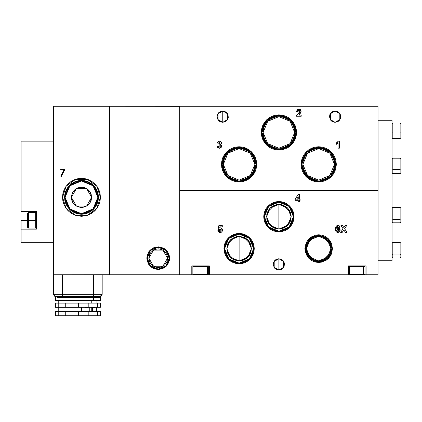 <?xml version="1.0" encoding="UTF-8"?>
<svg xmlns="http://www.w3.org/2000/svg" width="422" height="422" viewBox="0 0 422 422"><rect width="100%" height="100%" fill="white"/><g stroke="black" fill="none" stroke-linecap="round" stroke-linejoin="round"><path stroke-width="0.63" d="M90.361 201.236L91.458 200.893M98.089 194.03L98.416 197.332L98.089 200.64L97.129 203.81L95.562 206.738L93.457 209.301L90.888 211.411L87.961 212.973L84.785 213.938L81.483 214.26L81.483 213.701L69.91 208.906L65.115 197.332L69.91 185.759L81.483 180.964L81.483 180.4L69.514 185.358L64.555 197.332L69.514 209.301L81.483 214.26L69.514 209.301L64.555 197.332L69.514 185.358L81.483 180.4L84.78 180.727M78.877 188.555L76.419 188.555L81.483 187.199L81.483 188.555L78.877 188.555L86.552 188.555L91.616 197.332L86.552 206.11L76.419 206.11L71.35 197.332L76.419 188.555L78.877 188.555M28.364 220.363L28.364 212.619L28.364 220.363L35.659 220.363L35.659 212.619L35.659 220.363L36.434 220.363L35.659 220.363L35.659 228.102L35.659 220.363L28.364 220.363L28.364 228.102L28.364 220.363L27.588 220.363L28.364 220.363M27.588 213.395L27.588 220.363L21.1 220.363L27.588 220.363L27.588 213.395L28.364 212.619L35.659 212.619L36.434 213.395M80.09 297.468L93.61 297.478L93.61 300.554L55.393 300.554L93.61 300.554L93.61 297.478L95.261 297.478L59.724 297.468M94.57 307.295L94.57 307.575L94.57 307.295M81.704 307.295L81.704 311.51L81.704 307.295M96.981 315.719L100.304 315.719L100.304 311.51L55.419 311.51L58.742 311.51L58.742 315.719L65.732 315.719L65.732 311.51L58.742 311.51L58.742 315.719L88.177 315.719L88.177 311.51L78.524 311.51L78.524 315.719L100.304 315.719L100.304 311.51L97.64 311.51L97.64 315.719L100.304 315.719M96.96 311.51L96.96 307.295L100.304 307.295L100.304 303.086L97.64 303.086L97.64 307.295L88.177 307.295L88.177 303.086L78.524 303.086L78.524 307.295L88.177 307.295L65.732 307.295L65.732 303.086L58.742 303.086L58.742 307.295L65.732 307.295L55.419 307.295L55.419 303.086L58.742 303.086L55.419 303.086L55.419 307.295L58.742 307.295L58.742 303.086L78.524 303.086L65.732 303.086L65.732 307.295L78.524 307.295L78.524 303.086L97.64 303.086L88.177 303.086L88.177 307.295L97.64 307.295L97.64 303.086L100.304 303.086L100.304 307.295L99.893 307.295M91.247 303.086L91.247 300.554L91.247 303.086M86.721 307.575L86.721 307.295L86.721 307.575M88.193 307.575L85.212 307.575L85.212 307.295L85.212 307.575L88.193 307.575L88.193 307.295L88.013 307.575M92.582 311.51L92.582 307.295L92.582 311.51M91.247 307.295L91.247 311.51L91.247 307.295M21.1 211.77L21.1 141.159L53.399 141.159L21.1 141.159L21.1 211.601L36.434 211.601L36.434 229.125L21.1 229.125L21.1 220.363L21.1 228.956M62.561 197.332L66.175 208.457L75.638 215.331L87.333 215.331L96.796 208.457L100.441 197.332L96.823 208.473L87.343 215.362L75.628 215.362L66.148 208.473L62.525 197.332L62.889 201.03L63.97 204.586L65.721 207.867L68.079 210.736L70.949 213.094L74.23 214.845L77.785 215.927L81.483 216.291L85.181 215.927L88.741 214.845L92.017 213.094L94.892 210.736L97.245 207.867L99.001 204.586L100.077 201.03L100.441 197.332L100.077 193.635L99.001 190.079L97.245 186.798L94.892 183.929L92.017 181.571L88.741 179.814L85.181 178.738L81.483 178.374L77.785 178.738L74.23 179.814L70.949 181.571L68.079 183.929L65.721 186.798L63.97 190.079L62.889 193.635L62.525 197.332L66.148 186.186L75.628 179.303L87.343 179.303L96.823 186.186L100.41 197.332L96.796 186.207L87.333 179.334L75.638 179.334L66.175 186.207L62.561 197.332L62.925 201.025L64.002 204.575L65.748 207.846L68.1 210.715L70.97 213.068L74.24 214.814L77.79 215.895L81.483 216.254L85.175 215.895L88.725 214.814L91.996 213.068L94.866 210.715L97.218 207.846L98.97 204.575L100.046 201.025L100.41 197.332L100.046 193.64L98.97 190.09L97.218 186.819L94.866 183.95L91.996 181.597L88.725 179.846L85.175 178.77L81.483 178.406L77.79 178.77L74.24 179.846L70.97 181.597L68.1 183.95L65.748 186.819L64.002 190.09L62.925 193.64L62.561 197.332M166.827 254.598L167.539 258.164L162.876 266.24L153.55 266.24L148.887 258.164L149.066 259.984L150.459 263.344L153.033 265.918L156.393 267.311L158.213 267.49L160.033 267.311L163.393 265.918L164.807 264.758L166.827 261.735L167.36 259.984L167.36 256.344L165.967 252.984L164.807 251.57L161.784 249.55L160.033 249.022L156.393 249.022L153.033 250.41L150.459 252.984L149.066 256.344L148.887 258.164L153.55 250.088L162.876 250.088L167.539 258.164L166.827 261.735M272.169 206.411L278.9 204.412L278.9 229.014L272.164 227.01M271.947 226.862L270.317 225.527M270.085 225.295L268.714 223.618M268.635 223.491L266.598 216.713L268.635 209.934M268.714 209.813L270.085 208.125M270.317 207.893L271.947 206.564M232.374 238.319L239.1 236.315L239.1 260.917L232.369 258.913M232.153 258.765L230.523 257.431M230.285 257.198L228.919 255.521M228.835 255.394L226.799 248.616L228.835 241.838M228.914 241.716L230.285 240.034M230.523 239.802L232.147 238.467M350.007 274.764L349.543 274.3L349.543 266.382L363.416 266.382L363.416 274.3L363.052 274.764L350.007 274.764L363.052 274.764L363.416 274.3L349.543 274.3L363.416 274.3L363.416 266.382L351.151 266.382M193.561 274.3L192.828 274.3L192.828 266.382L207.577 266.382L207.577 274.3L207.155 274.764L193.292 274.764L207.155 274.764L207.577 274.3L192.828 274.3L207.577 274.3L207.577 266.382L193.561 266.382M147.299 258.164L150.496 265.886L158.213 269.083L165.93 265.886L169.132 258.164L169.591 258.164L166.257 266.208L158.213 269.542L150.169 266.208L146.84 258.164L147.299 258.164L146.84 258.164L147.056 260.385L148.755 264.483L151.894 267.622L153.861 268.677L158.213 269.542L162.565 268.677L166.257 266.208L167.671 264.483L169.37 260.385L169.37 255.948L167.671 251.844L166.257 250.119L164.533 248.706L160.434 247.007L155.992 247.007L153.861 247.656L150.169 250.119L148.755 251.844L147.056 255.948L146.84 258.164L150.169 250.119L158.213 246.791L166.257 250.119L169.591 258.164L169.132 258.164L165.93 250.446L158.213 247.25L150.496 250.446L147.299 258.164M227.949 175.526L230.333 177.483L233.06 178.944L236.03 179.841L239.1 180.141L227.938 175.52L223.317 164.358L227.938 153.197L239.095 148.576L236.03 148.876L233.06 149.778L230.338 151.229L227.949 153.191M236.014 148.882L233.071 149.773M227.933 153.207L225.981 155.581L224.52 158.308M224.515 158.329L223.623 161.273M233.06 149.778L230.333 151.234L227.938 153.197L225.976 155.591L224.52 158.319L223.618 161.288L223.317 164.353M223.618 161.278L223.317 164.364L223.618 167.434L224.52 170.398L225.97 173.12L227.933 175.515L230.333 177.483L233.049 178.939M223.623 167.444L224.515 170.393M233.071 178.944L236.014 179.841M315.624 179.841L318.694 180.141L307.532 175.52L302.912 164.358L307.532 153.197L318.689 148.576L315.624 148.876M312.665 178.944L315.614 179.841L318.694 180.141L321.775 179.841L324.734 178.944L327.461 177.483L329.856 175.52L331.819 173.131L333.28 170.398L334.177 167.439L334.477 164.358L334.177 161.278L333.28 158.319L331.819 155.591L329.856 153.197L327.461 151.234L324.734 149.778L321.775 148.876L318.694 148.576L315.609 148.882L312.665 149.773M315.614 148.876L312.644 149.778L309.933 151.229L307.532 153.197L305.57 155.591L304.114 158.319L303.218 161.273L302.912 164.353M309.917 151.24L307.543 153.191M307.527 153.207L305.575 155.581M305.565 155.597L304.114 158.308M304.114 158.319L303.212 161.278L302.912 164.364L303.212 167.434L304.114 170.398L305.565 173.12M303.218 167.444L304.109 170.393M304.114 170.398L305.575 173.136L307.527 175.515L309.917 177.477M305.57 173.131L307.532 175.52L309.933 177.488L312.644 178.939M278.9 148.238L267.738 143.617L263.112 132.455L267.738 121.293L278.9 116.672L275.819 116.973L272.855 117.87L270.127 119.331L267.738 121.293L265.776 123.683L264.314 126.415L263.418 129.375L263.112 132.455L263.418 135.536L264.314 138.495L265.776 141.222L267.738 143.617L270.127 145.579L272.855 147.035L275.819 147.937L278.9 148.238L281.975 147.937L284.94 147.035L287.667 145.579L290.056 143.617L292.024 141.222L293.48 138.495L294.377 135.536L294.683 132.455L294.377 129.375L293.48 126.415L292.024 123.683L290.056 121.293L287.667 119.331L284.94 117.87L281.975 116.973L278.9 116.672L290.056 121.293L294.683 132.455L290.056 143.617L278.9 148.238M266.831 219.113L268.672 223.544L272.063 226.941L276.5 228.777L278.9 229.014L283.605 228.075L287.598 225.411L290.262 221.418L291.201 216.713L290.964 214.313L289.128 209.876L287.598 208.014L283.605 205.345L281.3 204.644L276.5 204.644L274.189 205.345L270.201 208.014L267.532 212.002L266.831 214.313L266.831 219.113L267.532 221.423L274.194 228.075L278.9 229.014L270.201 225.411L266.598 216.713L270.201 208.014L278.9 204.412L274.194 205.345L267.532 212.002L266.831 214.307M266.831 214.313L266.831 219.108M227.732 243.911L227.036 246.221L227.036 251.016L227.738 253.327L234.395 259.984L239.1 260.917L230.401 257.315L226.799 248.616L230.401 239.918L239.1 236.315L236.705 236.552M227.738 253.321L228.872 255.452L232.264 258.844L234.395 259.984L239.1 260.917L243.805 259.984L245.936 258.844L249.328 255.452L250.468 253.321L251.401 248.616L250.468 243.911L249.328 241.78L245.936 238.388L243.805 237.248L239.1 236.315L234.395 237.248L227.738 243.905L226.799 248.616L227.732 253.321M318.694 236.315L313.989 237.248L307.332 243.905L306.63 246.211L306.63 251.011L307.327 253.321L313.984 259.978L318.694 260.917L309.996 257.315L306.393 248.616L309.996 239.918L318.694 236.315L313.989 237.248L311.858 238.388L308.466 241.78L306.63 246.216L306.63 251.016L308.466 255.452L311.858 258.844L313.989 259.984L318.694 260.917L323.4 259.984L325.531 258.844L328.923 255.452L330.062 253.321L330.996 248.616L330.062 243.911L327.393 239.918L323.4 237.248L318.694 236.315L327.393 239.918L330.996 248.616L327.393 257.315L318.694 260.917L323.4 259.984L330.057 253.327L330.758 251.021L330.758 246.221L330.062 243.911L323.405 237.254L318.694 236.315M219.667 111.941L222.753 111.023L222.753 122.317L219.667 121.394M219.567 121.33L218.823 120.718M218.712 120.608L218.084 119.837M218.042 119.779L218.042 113.56M218.079 113.502L218.712 112.732M218.818 112.621L219.561 112.015M332.014 111.941L335.094 111.023L335.094 122.317L332.008 121.394M331.908 121.33L331.159 120.713M331.054 120.608L330.421 119.832M330.384 119.779L330.384 113.56M330.421 113.507L331.054 112.732M331.159 112.621L331.908 112.009M275.814 259.672L278.9 258.755L278.9 270.043L275.809 269.125M275.708 269.057L274.959 268.445M274.854 268.339L274.226 267.574M274.189 267.511L274.184 261.292M274.221 261.234L274.854 260.464M274.959 260.353L275.708 259.741M363.416 266.382L363.052 265.918L363.416 266.382L365.025 266.382L363.416 266.382M207.577 266.382L207.155 265.918L207.577 266.382L208.304 266.382L207.577 266.382M225.839 121.399L222.753 122.317L217.868 119.495L217.868 113.845L222.753 111.023L220.595 111.455L218.765 112.679L217.541 114.51L217.108 116.672L218.058 119.806L220.595 121.884L222.753 122.317L225.891 121.362L227.447 119.806L228.291 117.77L227.97 114.51L225.891 111.978L222.753 111.023L227.643 113.845L227.643 119.495L222.753 122.317L222.753 111.023L225.844 111.946M338.18 121.399L335.094 122.317L330.21 119.495L330.21 113.845L335.094 111.023L332.937 111.455L331.106 112.679L329.883 114.51L329.45 116.672L330.405 119.806L332.937 121.884L335.094 122.317L338.233 121.362L339.789 119.806L340.633 117.77L340.311 114.51L338.233 111.978L335.094 111.023L339.984 113.845L339.984 119.495L335.094 122.317L335.094 111.023L338.186 111.946M239.1 147.431L227.131 152.389L222.172 164.358L227.131 176.327L239.1 181.286L239.1 181.972L226.646 176.813L221.492 164.358L226.646 151.909L239.1 146.75L239.1 147.431L239.1 146.75L235.666 147.088L232.358 148.09L229.315 149.715L226.646 151.909L224.457 154.573L222.832 157.622L221.83 160.924L221.492 164.358L221.83 167.792L222.832 171.1L224.457 174.144L226.646 176.813L229.315 179.002L232.358 180.632L235.666 181.629L239.1 181.972L242.534 181.629L245.841 180.632L248.885 179.002L251.554 176.813L253.743 174.144L255.368 171.1L256.37 167.792L256.713 164.358L256.37 160.924L255.368 157.622L253.743 154.573L251.554 151.909L248.885 149.715L245.841 148.09L242.534 147.088L239.1 146.75L251.554 151.909L256.713 164.358L251.554 176.813L239.1 181.972L239.1 181.286L251.069 176.327L256.027 164.358L251.069 152.389L239.1 147.431L242.402 147.758L245.578 148.723L248.505 150.285L251.069 152.389L253.174 154.953L254.74 157.881L255.7 161.056L256.027 164.358L255.7 167.661L254.74 170.836L253.174 173.764L251.069 176.327L248.505 178.432L245.578 179.999L242.402 180.959L239.1 181.286L235.798 180.959L232.622 179.999L229.695 178.432L227.131 176.327L225.026 173.764L223.465 170.836L222.499 167.661L222.172 164.358L222.499 161.056L223.465 157.881L225.026 154.953L227.131 152.389L229.695 150.285L232.622 148.723L235.798 147.758L239.1 147.431M318.694 147.431L306.725 152.389L301.767 164.358L306.725 176.327L318.694 181.286L318.694 181.972L306.24 176.813L301.086 164.358L306.24 151.909L318.694 146.75L318.694 147.431L318.694 146.75L315.26 147.088L311.953 148.09L308.909 149.715L306.24 151.909L304.051 154.573L302.426 157.622L301.424 160.924L301.086 164.358L301.424 167.792L302.426 171.1L304.051 174.144L306.24 176.813L308.909 179.002L311.953 180.632L315.26 181.629L318.694 181.972L322.128 181.629L325.436 180.632L328.48 179.002L331.149 176.813L333.338 174.144L334.962 171.1L335.965 167.792L336.308 164.358L335.965 160.924L334.962 157.622L333.338 154.573L331.149 151.909L328.48 149.715L325.436 148.09L322.128 147.088L318.694 146.75L331.149 151.909L336.308 164.358L331.149 176.813L318.694 181.972L318.694 181.286L330.663 176.327L335.622 164.358L330.663 152.389L318.694 147.431L321.997 147.758L325.172 148.723L328.1 150.285L330.663 152.389L332.768 154.953L334.335 157.881L335.295 161.056L335.622 164.358L335.295 167.661L334.335 170.836L332.768 173.764L330.663 176.327L328.1 178.432L325.172 179.999L321.997 180.959L318.694 181.286L315.392 180.959L312.217 179.999L309.289 178.432L306.725 176.327L304.621 173.764L303.059 170.836L302.094 167.661L301.767 164.358L302.094 161.056L303.059 157.881L304.621 154.953L306.725 152.389L309.289 150.285L312.217 148.723L315.392 147.758L318.694 147.431M278.9 115.528L266.931 120.486L261.972 132.455L266.931 144.424L278.9 149.377L278.9 150.063L266.446 144.904L261.287 132.455L266.446 120.001L278.9 114.842L278.9 115.528L278.9 114.842L275.461 115.18L272.158 116.182L269.115 117.812L266.446 120.001L264.256 122.67L262.626 125.714L261.624 129.016L261.287 132.455L261.624 135.889L262.626 139.191L264.256 142.24L266.446 144.904L269.115 147.099L272.158 148.723L275.461 149.726L278.9 150.063L282.334 149.726L285.636 148.723L288.68 147.099L291.349 144.904L293.538 142.24L295.168 139.191L296.17 135.889L296.508 132.455L296.17 129.016L295.168 125.714L293.538 122.67L291.349 120.001L288.68 117.812L285.636 116.182L282.334 115.18L278.9 114.842L291.349 120.001L296.508 132.455L291.349 144.904L278.9 150.063L278.9 149.377L290.863 144.424L295.822 132.455L290.863 120.486L278.9 115.528L282.202 115.855L285.372 116.815L288.3 118.382L290.863 120.486L292.968 123.05L294.535 125.978L295.5 129.153L295.822 132.455L295.5 135.757L294.535 138.933L292.968 141.855L290.863 144.424L288.3 146.529L285.372 148.09L282.202 149.056L278.9 149.377L275.598 149.056L272.422 148.09L269.494 146.529L266.931 144.424L264.826 141.855L263.259 138.933L262.294 135.757L261.972 132.455L262.294 129.153L263.259 125.978L264.826 123.05L266.931 120.486L269.494 118.382L272.422 116.815L275.598 115.855L278.9 115.528M278.9 202.207L268.64 206.458L264.394 216.713L268.64 226.967L278.9 231.214L278.9 231.878L268.17 227.437L263.729 216.713L268.17 205.983L278.9 201.542L278.9 202.207L278.9 201.542L275.941 201.837L273.092 202.697L270.47 204.1L268.17 205.983L266.287 208.283L264.884 210.905L264.024 213.754L263.729 216.713L264.024 219.672L264.884 222.515L266.287 225.137L268.17 227.437L270.47 229.32L273.092 230.723L275.941 231.588L278.9 231.878L281.854 231.588L284.702 230.723L287.324 229.32L289.624 227.437L291.507 225.137L292.91 222.515L293.775 219.672L294.065 216.713L293.775 213.754L292.91 210.905L291.507 208.283L289.624 205.983L287.324 204.1L284.702 202.697L281.854 201.837L278.9 201.542L289.624 205.983L294.065 216.713L289.624 227.437L278.9 231.878L278.9 231.214L289.154 226.967L293.401 216.713L289.154 206.458L278.9 202.207L281.727 202.486L284.449 203.314L286.955 204.654L289.154 206.458L290.958 208.653L292.298 211.158L293.121 213.88L293.401 216.713L293.121 219.54L292.298 222.262L290.958 224.768L289.154 226.967L286.955 228.771L284.449 230.111L281.727 230.934L278.9 231.214L276.067 230.934L273.345 230.111L270.84 228.771L268.64 226.967L266.841 224.768L265.496 222.262L264.673 219.54L264.394 216.713L264.673 213.88L265.496 211.158L266.841 208.653L268.64 206.458L270.84 204.654L273.345 203.314L276.067 202.486L278.9 202.207M239.1 234.115L228.845 238.361L224.599 248.616L228.845 258.871L239.1 263.117L239.1 263.782L228.376 259.34L223.934 248.616L228.376 237.892L239.1 233.45L239.1 234.115L239.1 233.45L236.141 233.741L233.297 234.606L230.676 236.003L228.376 237.892L226.487 240.192L225.09 242.814L224.224 245.657L223.934 248.616L224.224 251.575L225.09 254.419L226.487 257.04L228.376 259.34L230.676 261.229L233.297 262.626L236.141 263.492L239.1 263.782L242.059 263.492L244.902 262.626L247.524 261.229L249.824 259.34L251.712 257.04L253.11 254.419L253.975 251.575L254.266 248.616L253.975 245.657L253.11 242.814L251.712 240.192L249.824 237.892L247.524 236.003L244.902 234.606L242.059 233.741L239.1 233.45L249.824 237.892L254.266 248.616L249.824 259.34L239.1 263.782L239.1 263.117L249.355 258.871L253.601 248.616L249.355 238.361L239.1 234.115L241.927 234.389L244.649 235.218L247.155 236.557L249.355 238.361L251.159 240.561L252.498 243.067L253.327 245.789L253.601 248.616L253.327 251.443L252.498 254.165L251.159 256.671L249.355 258.871L247.155 260.675L244.649 262.015L241.927 262.837L239.1 263.117L236.273 262.837L233.551 262.015L231.045 260.675L228.845 258.871L227.041 256.671L225.701 254.165L224.879 251.443L224.599 248.616L224.879 245.789L225.701 243.067L227.041 240.561L228.845 238.361L231.045 236.557L233.551 235.218L236.273 234.389L239.1 234.115M281.98 269.13L278.9 270.043L274.01 267.221L274.01 261.577L278.9 258.755L276.737 259.187L274.907 260.411L273.683 262.241L273.25 264.399L274.205 267.537L276.737 269.616L279.997 269.938L282.033 269.094L284.111 266.562L284.433 263.296L283.589 261.265L282.033 259.704L278.9 258.755L283.784 261.577L283.784 267.221L278.9 270.043L278.9 258.755L281.986 259.672M318.694 235.471L309.4 239.321L305.549 248.616L309.4 257.911L318.694 261.761L318.694 262.426L308.93 258.38L304.884 248.616L308.93 238.852L318.694 234.806L318.694 235.471L318.694 234.806L315.999 235.075L311.025 237.132L308.93 238.852L307.211 240.946L305.153 245.92L304.884 248.616L305.153 251.312L307.211 256.286L308.93 258.38L311.025 260.1L313.409 261.371L315.999 262.157L318.694 262.426L321.39 262.157L326.364 260.1L328.458 258.38L330.178 256.286L331.455 253.902L332.504 248.616L331.455 243.33L330.178 240.946L328.458 238.852L326.364 237.132L323.98 235.861L321.39 235.075L318.694 234.806L328.458 238.852L332.504 248.616L328.458 258.38L318.694 262.426L318.694 261.761L327.989 257.911L331.84 248.616L327.989 239.321L318.694 235.471L323.727 236.473L327.989 239.321L329.624 241.315L330.837 243.584L331.84 248.616L330.837 253.648L327.989 257.911L323.727 260.759L321.258 261.508L316.131 261.508L313.662 260.759L309.4 257.911L306.551 253.648L305.802 251.18L305.549 248.616L306.551 243.584L309.4 239.321L311.394 237.686L313.662 236.473L318.694 235.471M392.054 257.156L392.829 257.926L400.125 257.926L400.9 257.156L400.9 254.524L400.125 255.004L400.125 257.926L400.125 255.004L392.829 255.004L392.829 257.926L392.829 255.004L392.054 254.524L392.829 255.004L392.829 242.45L392.829 255.004L400.125 255.004L400.9 254.524L400.9 243.225L400.125 242.45L400.125 255.004L400.125 245.372M400.125 219.313L400.9 218.891L400.9 208.115L400.9 218.891L400.125 219.313L400.125 207.339L400.125 219.313L392.829 219.313L400.125 219.313L400.125 222.821L400.125 219.313M392.829 162.56L392.829 169.301L392.054 168.964L392.829 169.301L392.829 158.192L392.829 169.301L400.125 169.301L400.9 168.964L400.9 158.967L400.125 158.192L400.125 169.301L400.125 162.486M392.829 128.599L392.829 123.087L392.829 133.051L400.125 133.051L400.9 132.825L400.9 123.857L400.125 123.087L400.125 133.051L400.125 127.154M392.829 210.852L392.829 219.313L392.829 207.339L400.125 207.339L400.125 210.852M392.054 218.891L392.829 219.313L392.054 218.891M400.9 158.978L400.9 172.899L400.9 168.964L400.125 169.301L400.125 173.674L400.125 169.301L392.829 169.301L392.829 173.674L392.829 158.192L400.125 158.192M392.054 137.794L392.829 138.564L400.125 138.564L400.9 137.794L400.9 132.825L400.125 133.051L400.125 138.564L400.125 133.051L392.829 133.051L392.829 138.564L392.829 133.051L392.054 132.825L392.829 133.051L392.829 123.087L400.125 123.087M392.054 120.291L378.012 120.291L392.054 120.291L392.054 260.722L392.054 120.291M378.012 260.722L392.054 260.722L378.07 260.722L378.07 120.291L378.012 260.722M366.074 274.791L378.012 274.791L378.012 190.591L378.012 274.791L366.074 274.791L366.074 265.918L348.493 265.918L348.493 274.791L209.359 274.791L209.359 265.918L191.778 265.918L191.778 274.791L179.783 274.791L179.783 190.591L378.012 190.591L179.783 190.591L179.783 106.281L378.012 106.281L179.783 106.281L179.783 274.791L348.493 274.791L348.493 265.918L366.074 265.918L366.074 274.791L348.493 274.791M378.012 190.533L378.012 106.281L378.012 190.533L179.783 190.533L378.012 190.591M297.948 111.598L296.687 111.598L297.948 111.598L298.918 110.337L299.694 110.743L299.799 111.587L296.508 115.639L296.508 116.277L301.187 116.277L301.187 115.106L298.823 115.106L300.606 112.853L301.071 111.556L300.933 110.374L300.169 109.414L298.992 109.076L297.647 109.498L296.845 110.659L296.687 111.598L297.948 111.598L298.18 110.754L298.918 110.337L298.496 110.448M336.983 142.662L338.338 141.159L339.42 141.159L338.338 141.159L337.711 142.108L336.36 142.963L336.36 144.313L338.069 143.185L338.069 148.18L339.42 148.18L339.42 141.159L339.42 148.18L339.42 141.159L338.338 141.159L336.36 142.963L336.36 144.313L338.069 143.185L338.069 148.18L339.42 148.18L338.069 148.18M219.387 148.27L221.012 147.658L221.703 146.075L221.365 145.02L220.426 144.435L221.365 143.427L221.313 142.33L220.632 141.507L219.403 141.159L217.968 141.66L217.293 143.026L218.643 143.232L219.102 142.404L219.915 142.552L220.026 143.443L219.134 143.949L219.007 145.041L220.041 145.147L220.305 146.392L219.414 147.104L218.728 146.761L218.464 146.023L217.114 146.186L217.33 147.009L218.095 147.906L219.387 148.27L221.703 146.075L220.426 144.435L221.434 142.963L220.954 141.792L219.403 141.159L217.293 143.026L218.643 143.232L219.414 142.33L220.084 143.079L219.134 143.949L219.007 145.041L219.54 144.941L220.358 145.991L219.414 147.104L218.464 146.023L217.114 146.186L219.387 148.27M220.178 232.527L221.888 231.831L222.558 229.911L221.729 228.249L220.759 227.859L219.677 228.112L219.957 226.857L222.294 226.857L222.294 225.506L218.87 225.506L218.063 229.394L219.24 229.557L220.643 229.093L221.202 230.38L220.237 231.356L219.382 231.029L219.05 230.28L217.916 230.644L218.601 231.958L220.178 232.527L222.067 231.625L222.563 230.122L220.548 227.848L219.677 228.112L219.957 226.857L222.294 226.857L222.294 225.506L218.87 225.506L218.063 229.394L219.24 229.557L220.226 229.019L221.212 230.154L220.126 231.356L219.05 230.28L217.884 230.428L220.178 232.527M342.21 232.438L343.824 229.937L345.444 232.438L347.021 232.438L344.616 228.719L346.752 225.417L345.175 225.417L343.824 227.5L342.479 225.417L340.902 225.417L343.039 228.719L340.633 232.438L342.21 232.438L340.633 232.438L342.21 232.438L343.824 229.937L345.444 232.438L347.021 232.438L344.616 228.719L346.752 225.417L345.175 225.417L343.824 227.5L342.479 225.417L340.902 225.417L343.039 228.719L340.633 232.438M295.252 200.329L295.252 199.052L295.252 200.329L298.227 200.329L298.227 201.769L299.488 201.769L299.488 200.329L300.116 200.329L300.116 199.158L299.488 199.158L299.488 194.568L298.169 194.568L295.252 199.052L298.169 194.568L295.252 199.052L295.252 200.329L298.227 200.329L298.227 201.769L299.488 201.769L299.488 200.329L300.116 200.329L300.116 199.158L299.488 199.158L299.488 194.568L298.169 194.568L299.488 194.568M338.027 225.417L336.846 225.728L336.002 226.614L335.543 229.025L336.081 231.525L336.788 232.221L337.927 232.527L339.684 231.71L340.106 229.816L338.887 228.196L337.7 228.065L336.793 228.613L336.978 227.368L337.858 226.588L338.608 227.4L339.958 227.252L339.589 226.224L338.027 225.417L335.543 229.025L337.927 232.527L340.137 230.238L338.059 228.028L336.793 228.613L337.858 226.588L338.608 227.4L339.958 227.252L337.996 225.417M365.906 274.791L348.662 274.791M209.191 274.791L191.947 274.791M400.9 222.046L400.9 218.891L400.9 222.046L400.125 222.821L392.829 222.821L392.829 219.313L392.829 222.821L392.054 222.046M400.9 123.894L400.9 137.757M400.9 243.267L400.9 257.13M191.778 274.791L191.778 265.918L209.359 265.918L209.359 274.791M219.756 232.501L218.944 232.216M218.464 231.81L218.248 231.525M217.884 230.428L219.05 230.28L219.72 231.272M219.915 231.335L220.289 231.351M220.838 231.114L221.165 229.732M221.117 229.579L220.98 229.346M220.347 229.025L220.01 229.04M219.941 229.056L219.466 229.32M219.445 229.341L218.063 229.394L218.87 225.506L222.294 225.506L222.294 226.857M221.371 228.028L221.655 228.196M221.735 228.255L222.035 228.545M222.441 229.283L222.536 229.7M221.682 232.026L221.233 232.311M220.453 232.517L220.722 232.48M340.902 225.417L342.479 225.417M345.175 225.417L346.752 225.417M347.021 232.438L345.444 232.438M300.116 199.158L300.116 200.329M299.488 201.769L298.227 201.769M338.391 225.448L339.072 225.701M339.082 225.712L339.33 225.907M339.763 226.551L339.879 226.883M339.958 227.252L338.608 227.4L338.544 227.094M338.006 226.598L337.7 226.603M336.978 227.368L336.851 227.985M336.83 228.186L336.793 228.613M337.062 228.36L338.059 228.028M338.486 228.07L338.887 228.196M339.425 228.55L339.789 228.967M340.005 229.41L340.106 229.826M340.106 230.686L339.815 231.52M340.106 230.692L340 231.114M337.632 232.511L337.331 232.453M337.046 232.353L336.798 232.227M335.981 231.356L335.675 230.449M335.627 230.206L335.564 229.621M335.564 228.402L335.764 227.2M336.197 226.313L336.846 225.728M337.12 225.591L337.4 225.496M337.421 225.49L337.721 225.432M298.18 110.754L298.006 111.155M301.187 115.106L301.187 116.277L301.187 115.106L298.823 115.106L301.097 111.181L298.992 109.076L296.687 111.598M297.283 109.847L296.851 110.643L297.652 109.493M299.409 109.108L299.979 109.298M300.169 109.409L300.48 109.673M300.506 109.694L301.055 110.77M300.612 112.848L300.374 113.228M300.459 113.101L300.216 113.455M300.111 113.597L299.852 113.924M296.508 116.277L301.187 116.277L296.508 116.277L296.508 115.639L296.508 116.277M299.71 111.883L299.836 111.271L298.586 113.428L296.508 115.639M298.586 113.428L298.813 113.18M299.013 112.954L299.404 112.447M299.573 112.178L299.689 111.93M299.124 110.353L299.805 110.986M336.36 144.313L336.36 142.963L336.84 142.747M217.114 146.186L218.464 146.023L218.549 146.408M218.612 146.571L218.87 146.903M220.342 146.197L220.342 145.806M220.3 145.574L220.163 145.284M219.725 144.962L219.298 144.968M219.276 144.973L219.007 145.041L219.313 143.944M219.35 143.944L219.725 143.812M220.073 143.264L219.946 142.589M220.02 142.72L219.255 142.351M218.707 142.91L218.643 143.232L217.293 143.026M217.388 142.641L217.525 142.267M218.227 141.465L218.643 141.28M221.307 142.325L221.402 142.636M221.418 143.211L221.16 143.828M221.661 146.529L221.545 146.909M221.534 146.94L221.408 147.178M179.73 274.791L109.567 274.791L109.567 106.281L179.73 106.281L179.73 274.791L179.783 106.333L109.567 106.281L109.567 274.791L179.73 274.791M282.086 259.741L282.835 260.353M282.94 260.464L283.568 261.229M283.61 261.297L283.61 267.511M283.573 267.564L282.94 268.339M282.835 268.445L282.086 269.057M236.7 236.552L232.264 238.388L228.872 241.78L227.738 243.911M337.03 229.631L337.832 229.199L338.782 230.159M299.815 111.508L299.826 111.086M312.655 149.778L309.927 151.234M302.912 164.358L303.212 167.439M309.927 177.483L312.655 178.944L315.614 179.841M236.019 179.841L239.1 180.141L242.181 179.841L245.14 178.944L247.867 177.483L250.262 175.52L252.224 173.131L253.685 170.398L254.582 167.439L254.883 164.358L254.582 161.278L253.685 158.319L252.224 155.591L250.262 153.197L247.867 151.234L245.14 149.778L242.181 148.876L239.1 148.576L236.019 148.876M223.317 164.358L223.618 167.439M224.52 170.398L225.976 173.131L227.938 175.52M338.286 112.009L339.035 112.627M339.14 112.732L339.768 113.497M339.81 113.565L339.81 119.779M339.773 119.832L339.14 120.608M339.035 120.718L338.286 121.33M225.944 112.009L226.688 112.621M226.799 112.732L227.426 113.502M227.463 113.56L227.469 119.774M227.426 119.837L226.799 120.608M226.693 120.718L225.949 121.325M337.442 142.341L336.978 142.662M219.693 142.383L219.915 142.552M207.577 274.3L208.304 274.3L207.577 274.3M363.416 274.3L365.025 274.3L363.416 274.3M241.505 260.68L243.81 259.978L250.468 253.321L251.164 251.011L251.164 246.211L250.462 243.905L243.805 237.248L239.1 236.315L247.798 239.918L251.401 248.616L247.798 257.315L239.1 260.917L241.495 260.68M290.964 214.307L290.262 212.002L283.605 205.345L278.9 204.412L287.598 208.014L291.201 216.713L287.598 225.411L278.9 229.014L283.605 228.075L290.262 221.423L290.964 219.113M290.964 219.108L290.964 214.313M298.227 199.158L296.671 199.158L298.227 196.768L298.227 199.158L296.671 199.158L298.227 196.768L298.227 199.158M338.655 229.658L338.787 230.306L337.901 231.356L336.909 230.423L337.642 229.215M338.776 230.502L338.687 230.881M337.69 231.335L337.152 231.003M324.724 149.773L321.77 148.876L318.694 148.576L329.856 153.197L334.477 164.358L329.856 175.52L318.7 180.141L321.77 179.841L324.724 178.944M324.745 178.939L327.456 177.488M327.472 177.477L329.851 175.526M329.862 175.515L331.813 173.136L333.274 170.409M333.28 170.393L334.177 167.444M334.177 167.434L334.477 164.364M334.477 164.353L334.177 161.288L333.28 158.329M333.274 158.308L331.824 155.597L329.862 153.207M329.851 153.191L327.472 151.24M327.456 151.229L324.745 149.778M239.105 180.141L242.175 179.841L245.129 178.944M245.15 178.939L247.862 177.488L250.257 175.526M250.267 175.515L252.219 173.136L253.68 170.409M253.685 170.393L254.582 167.444M254.582 167.434L254.883 164.364M254.883 164.353L254.582 161.288L253.685 158.329M253.68 158.308L252.229 155.597L250.267 153.207M250.257 153.191L247.878 151.24L245.15 149.778M245.129 149.773L242.186 148.882L239.105 148.576M239.1 148.576L250.262 153.197L254.883 164.358L250.262 175.52L239.1 180.141M207.155 274.764L207.84 274.764L207.155 274.764M363.052 274.764L364.561 274.764L363.052 274.764M245.826 258.913L239.1 260.917L239.1 236.315L245.831 238.319M246.047 238.467L247.677 239.802M247.914 240.034L249.281 241.711M249.365 241.838L251.401 248.616L249.365 255.394M249.286 255.516L247.914 257.198M247.677 257.431L246.052 258.765M285.625 227.01L278.9 229.014L278.9 204.412L285.631 206.416M285.847 206.558L287.477 207.893M287.709 208.125L289.081 209.808M289.165 209.934L291.201 216.713L289.165 223.491M289.086 223.607L287.709 225.295M287.477 225.527L285.852 226.857M168.921 260.295L168.299 262.342M162.391 268.25L160.344 268.872M156.082 268.872L154.035 268.25M148.127 262.342L147.505 260.295M147.505 256.038L148.127 253.986M154.035 248.078L156.082 247.461M160.344 247.461L162.391 248.078M168.299 253.986L168.921 256.038M109.514 106.281L109.567 274.738L53.399 274.791L53.399 106.281L109.514 106.281L53.399 106.281L53.399 274.791L109.514 274.791L109.514 106.281M60.689 170.024L63.944 170.024L60.779 176.206L61.322 176.501L65.009 169.301L60.689 169.301L60.689 170.024L60.689 169.301L60.689 170.024L63.944 170.024L60.779 176.206L61.322 176.501L65.009 169.301L60.689 169.301L65.009 169.301L61.322 176.501L60.779 176.206M161.784 266.778L158.218 267.49L154.647 266.778M149.599 261.735L148.887 258.169L149.599 254.598M154.647 249.55L158.213 248.843L161.784 249.55M21.1 242.27L53.399 242.27L21.1 242.27L21.1 229.125L21.1 242.27M64.882 194.02L65.843 190.855L67.404 187.927L69.514 185.358L72.078 183.253L75.005 181.687L78.181 180.727L81.483 180.4L93.457 185.358L98.416 197.332L93.457 209.301L81.483 214.26L78.186 213.938L75.005 212.973L72.078 211.411L69.514 209.301L67.404 206.738L65.843 203.81L64.882 200.64L64.555 197.332L64.877 194.036M84.796 180.727L87.961 181.687L90.888 183.253L93.457 185.358L95.562 187.927L97.123 190.85M97.129 190.855L98.089 194.02M53.536 274.791L53.536 294.371L62.382 294.371L62.382 274.791L62.382 294.371L53.536 294.371L55.746 296.582L54.517 296.207L53.578 294.804L53.536 274.791M93.341 274.791L93.341 294.371L62.382 294.371L62.382 296.582L62.382 294.371L102.187 294.371L102.187 274.791L102.187 294.371L101.206 296.207L99.977 296.582L102.187 294.371L93.341 294.371L93.341 296.582L93.341 274.791M21.1 211.601L36.434 211.601L36.434 229.125L21.1 229.125M55.746 296.582L62.382 296.582L55.746 296.582L53.536 294.371M62.382 296.582L99.977 296.582L62.382 296.582M102.187 294.371L99.977 296.582M84.838 297.468L83.102 296.582L82.163 296.803L85.977 297.468L84.511 297.468M74.414 297.468L63.569 297.468M91.126 297.468L88.346 297.478L91.126 297.468M100.199 297.468L91.643 297.468M91.906 297.468L100.151 297.468M61.28 297.468L60.177 297.468M60.167 297.468L57.308 297.468M66.903 297.468L64.286 297.468L66.903 297.468M89.775 307.295L89.775 311.51L89.775 307.295M96.506 307.295L96.506 311.51L96.506 307.295M55.419 315.719L55.419 311.51L55.419 315.719L58.742 315.719L55.419 315.719M77.595 315.719L77.2 315.719M81.683 311.51L81.683 307.295L81.683 311.51M80.924 297.468L75.327 297.468M93.61 300.554L100.33 300.554L93.61 300.554M58.078 307.295L58.764 307.295L58.764 311.51M58.078 315.719L67.546 315.719M78.524 315.719L65.732 315.719L65.732 311.51L78.524 311.51L78.524 315.719M97.64 315.719L88.177 315.719L88.177 311.51L97.64 311.51L97.64 315.719M92.582 307.575L94.57 307.575L92.582 307.575M72.616 296.803L70.901 297.468L72.616 296.803L67.103 296.803L72.616 296.803M67.103 296.582L69.878 297.468L67.103 296.582M88.62 296.803L85.84 297.468L88.62 296.803L83.102 296.803L88.62 296.803M71.144 297.468L73.56 296.803L71.144 297.468M70.368 297.468L70.901 297.468M84.822 297.468L83.102 296.803L82.163 296.803L84.574 297.468M27.588 227.326L27.588 220.363L27.588 227.326L28.364 228.102L35.659 228.102L36.434 227.326M71.35 197.332L72.705 192.263L76.419 188.555L71.35 197.332L76.419 206.11L86.552 206.11L91.616 197.332L86.552 188.555L81.483 188.555L81.483 187.199L86.552 188.555L90.261 192.263L91.616 197.332L90.261 202.396L86.552 206.11L81.483 207.466L76.419 206.11L72.705 202.396L71.35 197.332L72.12 193.455L73.444 191.161L75.316 189.293L77.606 187.969L80.159 187.284L84.105 187.542L86.552 188.555L88.652 190.164L90.261 192.263L91.273 194.711L91.532 198.656L90.846 201.21L89.522 203.499L87.655 205.372L85.36 206.696L82.807 207.381L80.159 207.381L76.419 206.11L74.319 204.496L72.705 202.396L71.693 199.954L71.35 197.332M81.483 214.26L93.457 209.301L98.416 197.332L93.457 185.358L81.483 180.4L81.483 180.964L93.056 185.759L97.851 197.332L93.056 208.906L81.483 213.701L81.483 214.26M81.483 213.701L84.68 213.384L87.75 212.456L90.577 210.942L93.056 208.906L95.092 206.427L96.606 203.594L97.54 200.524L97.851 197.332L97.54 194.136L96.606 191.066L95.092 188.238L93.056 185.759L90.577 183.723L87.75 182.209L84.68 181.275L81.483 180.964L78.292 181.275L75.221 182.209L72.389 183.723L69.91 185.759L67.873 188.238L66.359 191.066L65.431 194.136L65.115 197.332L65.431 200.524L66.359 203.594L67.873 206.427L69.91 208.906L72.389 210.942L75.221 212.456L78.292 213.384L81.483 213.701M58.764 303.086L58.764 300.554M55.393 297.478L55.393 300.554M65.22 297.468L65.22 296.582M192.828 274.3L193.292 274.764M349.543 266.382L350.007 265.918M192.828 266.382L193.292 265.918M400.125 207.339L400.9 208.115M392.054 243.225L392.829 242.45L400.125 242.45M392.829 207.339L392.054 208.115M392.829 158.192L392.054 158.967M392.829 123.087L392.054 123.857M400.9 172.899L400.125 173.674L392.829 173.674L392.054 172.899M207.84 274.764L208.304 274.3L208.304 266.382L207.84 265.918M364.561 274.764L365.025 274.3L365.025 266.382L364.561 265.918M90.498 297.468L90.498 296.582M100.33 300.554L100.33 297.478M96.96 303.086L96.96 300.554"/></g></svg>
